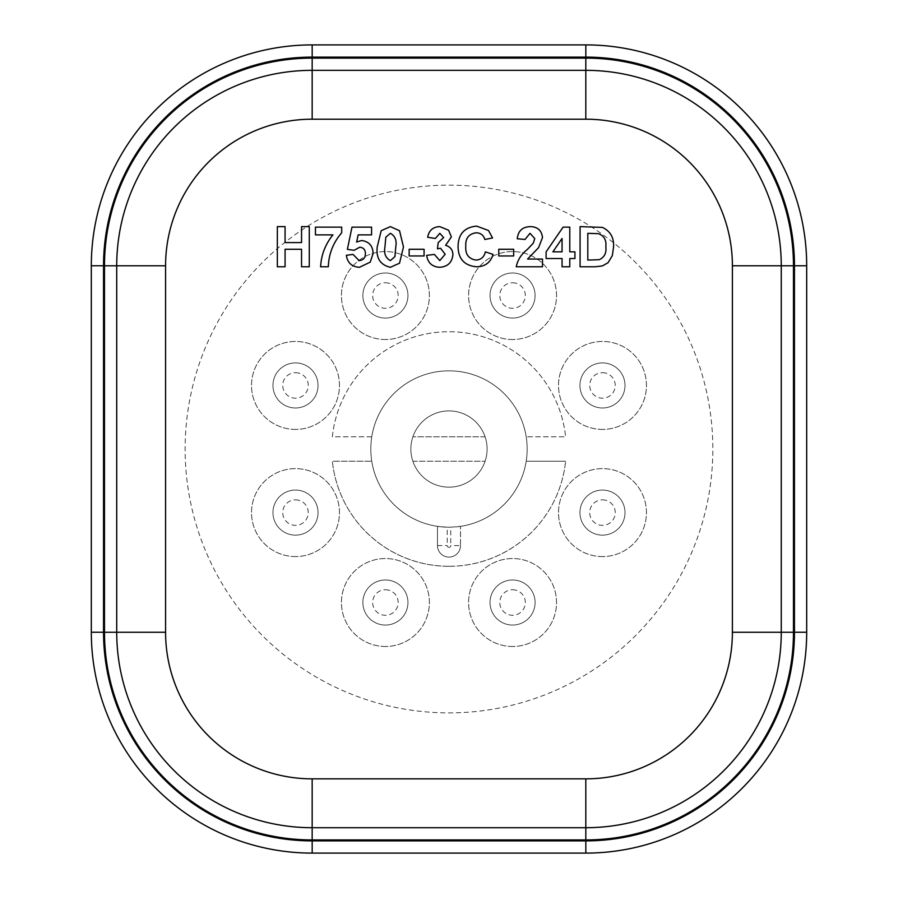<?xml version="1.0" encoding="UTF-8"?>
<svg xmlns="http://www.w3.org/2000/svg" width="898" height="898" viewBox="0 0 898 898"><rect width="100%" height="100%" fill="white"/><g stroke="black" fill="none" stroke-linecap="round" stroke-linejoin="round"><path stroke-width="0.67" stroke-dasharray="4.49 3.37" d="M447.238 527.182L437.472 526.351L437.472 545.569A11.517 11.517 0 0 0 448.989 557.097A11.517 11.517 0 0 1 437.472 545.569L437.472 526.351A78.182 78.182 0 0 1 371.761 436.81A78.182 78.182 0 0 1 526.206 436.81A78.182 78.182 0 0 1 460.506 526.351L450.729 527.182L450.729 545.569A1.751 1.751 0 0 1 448.989 547.32A1.751 1.751 0 0 1 447.238 545.569L447.238 527.182A78.182 78.182 0 0 0 527.171 449.022A78.182 78.182 0 0 0 448.989 370.84A78.182 78.182 0 0 0 370.807 449.022A78.182 78.182 0 0 0 450.729 527.182M385.41 625.053A22.54 22.54 0 0 0 407.95 602.513A22.54 22.54 0 0 0 385.41 579.973A22.54 22.54 0 0 1 407.95 602.513A22.54 22.54 0 0 1 385.41 625.053A22.54 22.54 0 0 1 362.871 602.513A22.54 22.54 0 0 1 385.41 579.973A22.54 22.54 0 0 0 362.871 602.513A22.54 22.54 0 0 0 385.41 625.053A22.54 22.54 0 0 1 362.871 602.513A22.54 22.54 0 0 1 385.41 579.973M295.498 535.141A22.54 22.54 0 0 0 318.038 512.601A22.54 22.54 0 0 0 295.498 490.061A22.54 22.54 0 0 1 318.038 512.601A22.54 22.54 0 0 1 295.498 535.141A22.54 22.54 0 0 1 272.958 512.601A22.54 22.54 0 0 1 295.498 490.061A22.54 22.54 0 0 0 272.958 512.601A22.54 22.54 0 0 0 295.498 535.141A22.54 22.54 0 0 1 272.958 512.601A22.54 22.54 0 0 1 295.498 490.061M512.567 625.053A22.54 22.54 0 0 0 535.096 602.513A22.54 22.54 0 0 0 512.567 579.973A22.54 22.54 0 0 1 535.096 602.513A22.54 22.54 0 0 1 512.567 625.053A22.54 22.54 0 0 1 490.027 602.513A22.54 22.54 0 0 1 512.567 579.973A22.54 22.54 0 0 0 490.027 602.513A22.54 22.54 0 0 0 512.567 625.053A22.54 22.54 0 0 1 490.027 602.513A22.54 22.54 0 0 1 512.567 579.973M602.479 535.141A22.54 22.54 0 0 0 625.008 512.601A22.54 22.54 0 0 0 602.479 490.061A22.54 22.54 0 0 1 625.008 512.601A22.54 22.54 0 0 1 602.479 535.141A22.54 22.54 0 0 1 579.94 512.601A22.54 22.54 0 0 1 602.479 490.061A22.54 22.54 0 0 0 579.94 512.601A22.54 22.54 0 0 0 602.479 535.141A22.54 22.54 0 0 1 579.94 512.601A22.54 22.54 0 0 1 602.479 490.061M602.479 407.984A22.54 22.54 0 0 0 625.008 385.444A22.54 22.54 0 0 0 602.479 362.904A22.54 22.54 0 0 1 625.008 385.444A22.54 22.54 0 0 1 602.479 407.984A22.54 22.54 0 0 1 579.94 385.444A22.54 22.54 0 0 1 602.479 362.904A22.54 22.54 0 0 0 579.94 385.444A22.54 22.54 0 0 0 602.479 407.984A22.54 22.54 0 0 1 579.94 385.444A22.54 22.54 0 0 1 602.479 362.904M512.567 318.072A22.54 22.54 0 0 0 535.096 295.532A22.54 22.54 0 0 0 512.567 272.992A22.54 22.54 0 0 1 535.096 295.532A22.54 22.54 0 0 1 512.567 318.072A22.54 22.54 0 0 1 490.027 295.532A22.54 22.54 0 0 1 512.567 272.992A22.54 22.54 0 0 0 490.027 295.532A22.54 22.54 0 0 0 512.567 318.072A22.54 22.54 0 0 1 490.027 295.532A22.54 22.54 0 0 1 512.567 272.992M385.41 318.072A22.54 22.54 0 0 0 407.95 295.532A22.54 22.54 0 0 0 385.41 272.992A22.54 22.54 0 0 1 407.95 295.532A22.54 22.54 0 0 1 385.41 318.072A22.54 22.54 0 0 1 362.871 295.532A22.54 22.54 0 0 1 385.41 272.992A22.54 22.54 0 0 0 362.871 295.532A22.54 22.54 0 0 0 385.41 318.072A22.54 22.54 0 0 1 362.871 295.532A22.54 22.54 0 0 1 385.41 272.992M295.498 407.984A22.54 22.54 0 0 0 318.038 385.444A22.54 22.54 0 0 0 295.498 362.904A22.54 22.54 0 0 1 318.038 385.444A22.54 22.54 0 0 1 295.498 407.984A22.54 22.54 0 0 1 272.958 385.444A22.54 22.54 0 0 1 295.498 362.904A22.54 22.54 0 0 0 272.958 385.444A22.54 22.54 0 0 0 295.498 407.984A22.54 22.54 0 0 1 272.958 385.444A22.54 22.54 0 0 1 295.498 362.904M295.498 556.58A43.98 43.98 0 0 1 251.519 512.601A43.98 43.98 0 0 1 295.498 468.621A43.98 43.98 0 0 1 339.478 512.601A43.98 43.98 0 0 1 295.498 556.58A43.98 43.98 0 0 1 251.519 512.601A43.98 43.98 0 0 1 295.498 468.621A43.98 43.98 0 0 1 339.478 512.601A43.98 43.98 0 0 1 295.498 556.58M295.498 429.424A43.98 43.98 0 0 1 251.519 385.444A43.98 43.98 0 0 1 295.498 341.464A43.98 43.98 0 0 1 339.478 385.444A43.98 43.98 0 0 1 295.498 429.424A43.98 43.98 0 0 1 251.519 385.444A43.98 43.98 0 0 1 295.498 341.464A43.98 43.98 0 0 1 339.478 385.444A43.98 43.98 0 0 1 295.498 429.424M385.41 339.511A43.98 43.98 0 0 1 341.431 295.532A43.98 43.98 0 0 1 385.41 251.552A43.98 43.98 0 0 1 429.39 295.532A43.98 43.98 0 0 1 385.41 339.511A43.98 43.98 0 0 1 341.431 295.532A43.98 43.98 0 0 1 385.41 251.552A43.98 43.98 0 0 1 429.39 295.532A43.98 43.98 0 0 1 385.41 339.511M512.567 339.511A43.98 43.98 0 0 1 468.588 295.532A43.98 43.98 0 0 1 512.567 251.552A43.98 43.98 0 0 1 556.536 295.532A43.98 43.98 0 0 1 512.567 339.511A43.98 43.98 0 0 1 468.588 295.532A43.98 43.98 0 0 1 512.567 251.552A43.98 43.98 0 0 1 556.536 295.532A43.98 43.98 0 0 1 512.567 339.511M602.479 429.424A43.98 43.98 0 0 1 558.5 385.444A43.98 43.98 0 0 1 602.479 341.464A43.98 43.98 0 0 1 646.448 385.444A43.98 43.98 0 0 1 602.479 429.424A43.98 43.98 0 0 1 558.5 385.444A43.98 43.98 0 0 1 602.479 341.464A43.98 43.98 0 0 1 646.448 385.444A43.98 43.98 0 0 1 602.479 429.424M602.479 556.58A43.98 43.98 0 0 1 558.5 512.601A43.98 43.98 0 0 1 602.479 468.621A43.98 43.98 0 0 1 646.448 512.601A43.98 43.98 0 0 1 602.479 556.58A43.98 43.98 0 0 1 558.5 512.601A43.98 43.98 0 0 1 602.479 468.621A43.98 43.98 0 0 1 646.448 512.601A43.98 43.98 0 0 1 602.479 556.58M512.567 646.493A43.98 43.98 0 0 1 468.588 602.513A43.98 43.98 0 0 1 512.567 558.534A43.98 43.98 0 0 1 556.536 602.513A43.98 43.98 0 0 1 512.567 646.493A43.98 43.98 0 0 1 468.588 602.513A43.98 43.98 0 0 1 512.567 558.534A43.98 43.98 0 0 1 556.536 602.513A43.98 43.98 0 0 1 512.567 646.493M385.41 646.493A43.98 43.98 0 0 1 341.431 602.513A43.98 43.98 0 0 1 385.41 558.534A43.98 43.98 0 0 1 429.39 602.513A43.98 43.98 0 0 1 385.41 646.493A43.98 43.98 0 0 1 341.431 602.513A43.98 43.98 0 0 1 385.41 558.534A43.98 43.98 0 0 1 429.39 602.513A43.98 43.98 0 0 1 385.41 646.493M448.989 410.914A38.109 38.109 0 0 1 487.098 449.022A38.109 38.109 0 0 1 412.878 461.235A38.109 38.109 0 0 1 448.989 410.914A38.109 38.109 0 0 1 485.088 461.235A38.109 38.109 0 0 1 410.869 449.022A38.109 38.109 0 0 1 448.989 410.914M448.989 566.29A117.268 117.268 0 0 1 332.35 461.235L371.761 461.235L332.35 461.235A117.268 117.268 0 0 0 565.617 461.235A117.268 117.268 0 0 1 448.989 566.29M448.989 185.156A263.866 263.866 0 0 1 712.844 449.022A263.866 263.866 0 0 1 448.989 712.889A263.866 263.866 0 0 1 185.123 449.022A263.866 263.866 0 0 1 448.989 185.156A263.866 263.866 0 0 1 712.844 449.022A263.866 263.866 0 0 1 448.989 712.889A263.866 263.866 0 0 1 185.123 449.022A263.866 263.866 0 0 1 448.989 185.156M580.086 266.773L580.086 226.622L602.412 227.385C610.438 231.224 614.153 237.79 613.547 247.085L612.324 255.627L608.047 262.721L602.378 265.92L595.251 266.773L580.086 266.773M527.575 259.051L542.493 259.051L542.493 266.773L516.238 266.773C517.708 259.848 521.334 254.156 527.104 249.7L533.244 243.223L534.77 238.576L530.011 233.312L524.993 239.485L517.27 238.733C518.09 230.966 522.389 226.925 530.168 226.622C537.543 226.734 541.651 230.382 542.493 237.543L538.609 247.612L527.575 259.051M513.667 255.964L498.738 255.964L498.738 249.274L513.667 249.274L513.667 255.964M476.063 260.083C481.16 259.69 484.246 256.951 485.347 251.844L493.069 254.415C490.555 262.609 484.987 266.728 476.378 266.773C464.468 265.606 458.362 258.95 458.059 246.782C458.171 234.187 464.378 227.284 476.647 226.105L488.49 230.494L492.553 237.948L484.83 239.485C483.562 235.153 480.654 232.919 476.108 232.795C468.756 233.895 465.31 238.363 465.781 246.198C465.186 254.224 468.61 258.849 476.063 260.083M439.65 267.29C432.14 266.818 427.807 262.845 426.651 255.369L434.374 254.415L439.807 260.6L445.184 254.235L440.536 248.241L437.461 248.813L438.19 242.583L443.646 237.588L439.818 233.312L435.407 238.464L427.684 237.297C428.874 230.494 432.892 226.936 439.751 226.622L448.618 230.225L451.368 236.915L445.588 245.356C450.302 246.692 452.749 249.812 452.918 254.74C452.031 262.598 447.608 266.773 439.65 267.29M424.081 255.964L409.151 255.964L409.151 249.274L424.081 249.274L424.081 255.964M381.201 230.696L390.361 226.622L399.543 230.741L403.483 246.972L399.509 263.215L390.361 267.29C380.325 264.944 375.948 258.141 377.227 246.894L381.201 230.696M285.07 266.773L277.347 266.773L277.347 226.622L285.07 226.622L285.07 242.583L301.548 242.583L301.548 226.622L309.271 226.622L309.271 266.773L301.548 266.773L301.548 249.274L285.07 249.274L285.07 266.773M332.956 234.861L315.445 234.861L315.445 227.138L341.7 227.138L341.7 232.795C333.237 242.527 328.769 253.853 328.32 266.773L320.597 266.773C321.248 254.808 325.368 244.166 332.956 234.861M359.481 267.29C351.893 266.863 347.504 262.867 346.336 255.29L353.026 254.415L359.155 260.6C363.275 260.207 365.351 257.906 365.385 253.707C365.43 249.767 363.544 247.601 359.728 247.208L354.104 250.306L347.369 249.352L352.005 227.138L371.57 227.138L371.57 234.861L358.19 234.861L356.618 242.022L361.568 240.518C369.033 241.506 372.872 245.85 373.108 253.539L370.257 262.126L359.481 267.29M569.781 266.773L562.058 266.773L562.058 258.534L546.096 258.534L546.096 251.867L563.08 227.138L569.781 227.138L569.781 251.844L574.933 251.844L574.933 258.534L569.781 258.534L569.781 266.773M448.989 557.097A11.517 11.517 0 0 0 460.506 545.569A11.517 11.517 0 0 1 448.989 557.097A11.517 11.517 0 0 0 460.506 545.569L460.506 526.351L460.506 545.569L450.729 545.569M526.206 461.235L565.617 461.235L526.206 461.235M371.761 436.81L332.35 436.81A117.268 117.268 0 0 1 565.617 436.81L526.206 436.81L565.617 436.81A117.268 117.268 0 0 0 332.35 436.81L371.761 436.81M585.822 44.9A220.863 220.863 0 0 1 806.685 265.763L806.685 632.237A220.863 220.863 0 0 1 585.822 853.1L312.178 853.1A220.863 220.863 0 0 1 91.315 632.237L91.315 265.763A220.863 220.863 0 0 1 312.178 44.9L585.822 44.9M781.26 632.259L781.26 265.786A195.45 195.45 0 0 0 585.799 70.336L312.167 70.336A195.45 195.45 0 0 0 116.718 265.786L116.718 632.259A195.45 195.45 0 0 0 312.167 827.709L585.799 827.709M412.878 461.235L485.088 461.235L412.878 461.235M485.088 436.81L412.878 436.81L485.088 436.81M395.76 246.972C396.95 240.496 395.154 235.95 390.361 233.312L385.814 237.252L384.95 246.972C383.76 253.438 385.568 257.984 390.361 260.6L394.907 256.66L395.76 246.972M552.876 251.844L562.058 251.844L562.058 238.475L552.876 251.844M591.625 233.312L587.808 233.312L587.808 260.083L599.303 259.702C604.455 257.255 606.621 252.922 605.824 246.714C606.577 240.282 604.174 235.95 598.607 233.693L591.625 233.312M437.472 545.569L447.238 545.569M385.41 589.75A12.763 12.763 0 0 1 398.173 602.513A12.763 12.763 0 0 1 385.41 615.276A12.763 12.763 0 0 1 372.648 602.513A12.763 12.763 0 0 1 385.41 589.75M295.498 499.838A12.763 12.763 0 0 1 308.261 512.601A12.763 12.763 0 0 1 295.498 525.364A12.763 12.763 0 0 1 282.735 512.601A12.763 12.763 0 0 1 295.498 499.838M512.567 589.75A12.763 12.763 0 0 1 525.33 602.513A12.763 12.763 0 0 1 512.567 615.276A12.763 12.763 0 0 1 499.793 602.513A12.763 12.763 0 0 1 512.567 589.75M602.479 499.838A12.763 12.763 0 0 1 615.242 512.601A12.763 12.763 0 0 1 602.479 525.364A12.763 12.763 0 0 1 589.705 512.601A12.763 12.763 0 0 1 602.479 499.838M602.479 372.681A12.763 12.763 0 0 1 615.242 385.444A12.763 12.763 0 0 1 602.479 398.207A12.763 12.763 0 0 1 589.705 385.444A12.763 12.763 0 0 1 602.479 372.681M512.567 282.769A12.763 12.763 0 0 1 525.33 295.532A12.763 12.763 0 0 1 512.567 308.295A12.763 12.763 0 0 1 499.793 295.532A12.763 12.763 0 0 1 512.567 282.769M385.41 282.769A12.763 12.763 0 0 1 398.173 295.532A12.763 12.763 0 0 1 385.41 308.295A12.763 12.763 0 0 1 372.648 295.532A12.763 12.763 0 0 1 385.41 282.769M295.498 372.681A12.763 12.763 0 0 1 308.261 385.444A12.763 12.763 0 0 1 295.498 398.207A12.763 12.763 0 0 1 282.735 385.444A12.763 12.763 0 0 1 295.498 372.681M448.989 370.84A78.182 78.182 0 0 0 370.807 449.022A78.182 78.182 0 0 0 448.989 527.205M312.167 70.336A195.45 195.45 0 0 0 116.718 265.786M116.718 632.259A195.45 195.45 0 0 0 312.167 827.709M781.26 265.786A195.45 195.45 0 0 0 585.799 70.336"/><path stroke-width="1.35" d="M312.167 778.847L312.167 827.709A195.45 195.45 0 0 1 116.718 632.259L116.718 265.786A195.45 195.45 0 0 1 312.167 70.336L585.799 70.336A195.45 195.45 0 0 1 781.26 265.786L781.26 632.259A195.45 195.45 0 0 1 585.799 827.709L312.167 827.709A195.45 195.45 0 0 1 116.718 632.259L165.58 632.259A146.587 146.587 0 0 0 312.167 778.847L585.799 778.847A146.587 146.587 0 0 0 732.398 632.259L732.398 265.786A146.587 146.587 0 0 0 585.799 119.198L312.167 119.198A146.587 146.587 0 0 0 165.58 265.786L165.58 632.259M103.539 265.763L91.315 265.763A220.863 220.863 0 0 1 312.178 44.9L585.822 44.9A220.863 220.863 0 0 1 806.685 265.763L806.685 632.237A220.863 220.863 0 0 1 585.822 853.1L312.178 853.1A220.863 220.863 0 0 1 91.315 632.237L91.315 265.763A220.863 220.863 0 0 1 312.178 44.9L312.178 57.113A208.65 208.65 0 0 0 103.539 265.763L103.539 632.237A208.65 208.65 0 0 0 312.178 840.887L585.822 840.887A208.65 208.65 0 0 0 794.461 632.237L794.461 265.763A208.65 208.65 0 0 0 585.822 57.113L312.178 57.113M585.799 778.847L585.799 827.709A195.45 195.45 0 0 0 781.26 632.259A195.45 195.45 0 0 1 585.799 827.709A195.45 195.45 0 0 0 781.26 632.259L732.398 632.259M285.07 266.773L277.347 266.773L277.347 226.622L285.07 226.622L285.07 242.583L301.548 242.583L301.548 226.622L309.271 226.622L309.271 266.773L301.548 266.773L301.548 249.274L285.07 249.274L285.07 266.773M332.956 234.861L315.445 234.861L315.445 227.138L341.7 227.138L341.7 232.795C333.237 242.527 328.769 253.853 328.32 266.773L320.597 266.773C321.248 254.808 325.368 244.166 332.956 234.861M359.481 267.29C351.893 266.863 347.504 262.867 346.336 255.29L353.026 254.415L359.155 260.6C363.275 260.207 365.351 257.906 365.385 253.707C365.43 249.767 363.544 247.601 359.728 247.208L354.104 250.306L347.369 249.352L352.005 227.138L371.57 227.138L371.57 234.861L358.19 234.861L356.618 242.022L361.568 240.518C369.033 241.506 372.872 245.85 373.108 253.539L370.257 262.126L359.481 267.29M381.201 230.696L390.361 226.622L399.543 230.741L403.483 246.972L399.509 263.215L390.361 267.29C380.325 264.944 375.948 258.141 377.227 246.894L381.201 230.696M390.361 233.312L385.814 237.252L384.95 246.972C383.76 253.438 385.568 257.984 390.361 260.6L394.907 256.66L395.76 246.972C396.95 240.496 395.154 235.95 390.361 233.312M424.081 255.964L409.151 255.964L409.151 249.274L424.081 249.274L424.081 255.964M439.65 267.29C432.14 266.818 427.807 262.845 426.651 255.369L434.374 254.415L439.807 260.6L445.184 254.235L440.536 248.241L437.461 248.813L438.19 242.583L443.646 237.588L439.818 233.312L435.407 238.464L427.684 237.297C428.874 230.494 432.892 226.936 439.751 226.622L448.618 230.225L451.368 236.915L445.588 245.356C450.302 246.692 452.749 249.812 452.918 254.74C452.031 262.598 447.608 266.773 439.65 267.29M476.063 260.083C481.16 259.69 484.246 256.951 485.347 251.844L493.069 254.415C490.555 262.609 484.987 266.728 476.378 266.773C464.468 265.606 458.362 258.95 458.059 246.782C458.171 234.187 464.378 227.284 476.647 226.105L488.49 230.494L492.553 237.948L484.83 239.485C483.562 235.153 480.654 232.919 476.108 232.795C468.756 233.895 465.31 238.363 465.781 246.198C465.186 254.224 468.61 258.849 476.063 260.083M513.667 255.964L498.738 255.964L498.738 249.274L513.667 249.274L513.667 255.964M527.575 259.051L542.493 259.051L542.493 266.773L516.238 266.773C517.708 259.848 521.334 254.156 527.104 249.7L533.244 243.223L534.77 238.576L530.011 233.312L524.993 239.485L517.27 238.733C518.09 230.966 522.389 226.925 530.168 226.622C537.543 226.734 541.651 230.382 542.493 237.543L538.609 247.612L527.575 259.051M569.781 266.773L562.058 266.773L562.058 258.534L546.096 258.534L546.096 251.867L563.08 227.138L569.781 227.138L569.781 251.844L574.933 251.844L574.933 258.534L569.781 258.534L569.781 266.773M552.876 251.844L562.058 251.844L562.058 238.475L552.876 251.844M580.086 266.773L580.086 226.622L602.412 227.385C610.438 231.224 614.153 237.79 613.547 247.085L612.324 255.627L608.047 262.721L602.378 265.92L595.251 266.773L580.086 266.773M587.808 233.312L587.808 260.083L599.303 259.702C604.455 257.255 606.621 252.922 605.824 246.714C606.577 240.282 604.174 235.95 598.607 233.693L587.808 233.312M165.58 265.786L116.718 265.786A195.45 195.45 0 0 1 312.167 70.336L312.167 119.198M585.799 119.198L585.799 70.336A195.45 195.45 0 0 1 781.26 265.786L732.398 265.786M793.473 265.786L793.473 632.259A207.674 207.674 0 0 1 585.799 839.933L312.167 839.933A207.674 207.674 0 0 1 104.494 632.259L104.494 265.786A207.674 207.674 0 0 1 312.167 58.112L585.799 58.112A207.674 207.674 0 0 1 793.473 265.786L781.26 265.786M585.822 57.113L585.822 44.9A220.863 220.863 0 0 1 806.685 265.763L794.461 265.763M312.178 840.887L312.178 853.1A220.863 220.863 0 0 1 91.315 632.237L103.539 632.237M794.461 632.237L806.685 632.237A220.863 220.863 0 0 1 585.822 853.1L585.822 840.887M312.167 58.112L312.167 70.336M116.718 265.786L104.494 265.786M585.799 58.112L585.799 70.336M116.718 632.259L104.494 632.259M312.167 827.709L312.167 839.933M793.473 632.259L781.26 632.259M585.799 827.709L585.799 839.933"/></g></svg>
